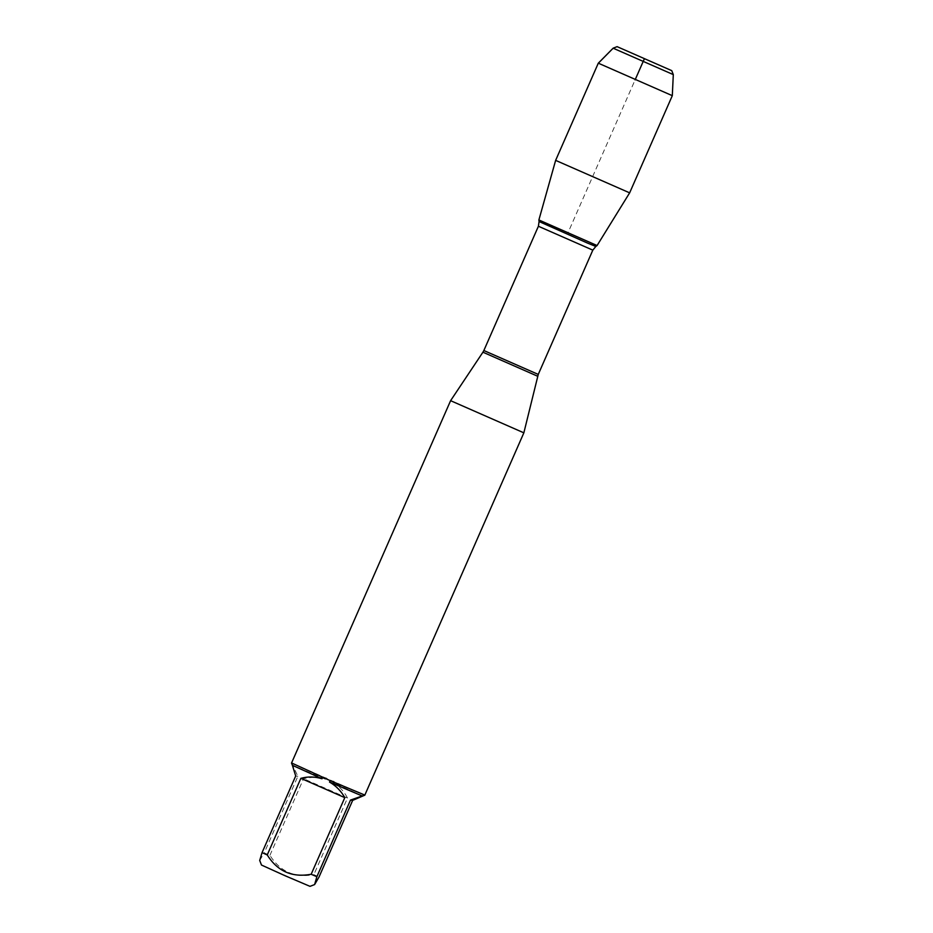 <?xml version="1.0" encoding="UTF-8"?>
<svg xmlns="http://www.w3.org/2000/svg" width="933" height="933" viewBox="0 0 933 933"><rect width="100%" height="100%" fill="white"/><g stroke="black" fill="none" stroke-linecap="round" stroke-linejoin="round"><path stroke-width="0.7" stroke-dasharray="4.67 3.5" d="M450.604 400.677L523.856 432.83M364.698 795.208L291.574 762.949M261.485 865.043L310.048 886.35M259.701 860.436L264.226 852.914L269.917 855.339C280.192 871.702 294.84 878.14 313.85 874.653L319.028 877.008M362.587 796.036L332.941 782.554C339.355 786.297 344.195 791.464 347.496 798.03L313.85 874.653M269.917 855.339L303.563 778.717C310.981 776.862 318.281 777.037 325.442 779.253L292.752 765.328L297.86 776.291L264.226 852.914M333.734 781.131L332.941 782.554M291.936 763.229L292.752 765.328M325.442 779.253L326.084 777.76M347.496 798.03L303.563 778.717M297.86 776.291L295.703 775.988M538.877 219.99L597.108 245.542M598.333 63.211L555.683 160.359L629.647 192.851M598.31 63.176L672.308 95.667M613.133 48.189L673.299 74.605M555.683 160.359L538.912 219.978L567.999 232.76L635.105 79.876M617.086 46.662L613.144 48.213M482.932 352.196L537.653 376.209M483.877 350.528L538.259 374.413M538.399 226.252L592.817 250.137M539.111 221.529L595.825 246.452"/><path stroke-width="1.4" d="M537.618 376.221L482.932 352.196L483.854 350.528L538.259 374.413L523.856 432.83L450.604 400.677L291.504 763.112M291.574 762.949L330.165 780.618L364.803 795.068M314.608 884.577L316.87 876.705L311.167 874.279L344.802 797.645C341.093 791.021 336.008 785.831 329.524 782.064L362.214 795.977L350.505 800.071L352.662 800.386L319.028 877.008L314.608 884.577L310.013 886.35L285.253 875.819L261.485 865.043L259.701 860.436L262.068 852.61L295.703 775.988L292.379 765.282L322.025 778.763C314.934 776.571 307.878 776.419 300.869 778.332L267.235 854.966L262.068 852.61M311.167 874.279C292.157 877.766 277.509 871.329 267.235 854.966M352.662 800.386L364.698 795.208M350.505 800.071L316.87 876.705M364.325 795.161L362.214 795.977M329.524 782.064L330.165 780.618M292.379 765.282L291.562 763.171M322.515 777.259L322.025 778.763M538.912 219.978L597.097 245.542L538.912 219.978M300.869 778.332L344.802 797.645M597.073 245.542L538.877 219.99L555.636 160.371L629.647 192.851L597.073 245.542M671.76 70.651L617.086 46.65L671.76 70.651L673.299 74.605L672.308 95.667L598.298 63.176L555.636 160.371M673.299 74.605L613.133 48.189L598.31 63.176M635.105 79.876L644.423 58.651L617.11 46.65L613.133 48.189M613.144 48.213L598.333 63.211M538.259 374.413L592.817 250.137L538.399 226.252L539.076 221.541L587.335 243.012L595.825 246.452L597.097 245.542M523.856 432.83L364.756 795.266M482.932 352.196L450.604 400.677M483.854 350.528L538.399 226.252M539.076 221.541L538.877 219.99M592.817 250.137L595.825 246.452M672.308 95.667L629.647 192.851"/></g></svg>
